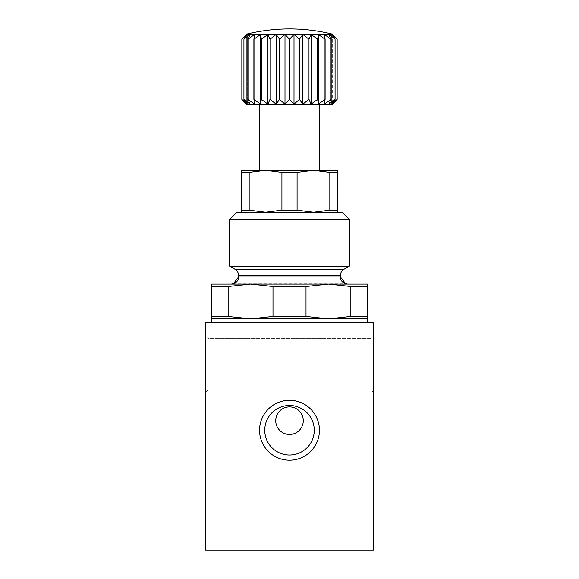 <?xml version="1.0" encoding="UTF-8"?>
<svg xmlns="http://www.w3.org/2000/svg" width="579" height="579" viewBox="0 0 579 579"><rect width="100%" height="100%" fill="white"/><g stroke="black" fill="none" stroke-linecap="round" stroke-linejoin="round"><path stroke-width="0.43" stroke-dasharray="2.9 2.17" d="M241.581 172.383L241.581 210.155L249.173 210.155L249.173 172.383L249.173 210.155L265.544 212.232L281.915 210.155L281.915 172.383L297.085 172.383L281.915 172.383L265.544 170.306L249.173 172.383L241.581 172.383L241.581 210.155L241.581 170.306L337.419 170.306L337.419 172.383L337.419 170.306L337.419 172.383L329.827 172.383L329.827 210.155L329.827 172.383L313.456 170.306L297.085 172.383L313.456 170.306L337.419 170.306L313.456 170.306L329.827 172.383L337.419 172.383L329.827 172.383L313.456 170.306L241.581 170.306L241.581 172.383L249.173 172.383L241.581 172.383L241.581 170.306L265.544 170.306L249.173 172.383L265.544 170.306L281.915 172.383L281.915 210.155L265.544 212.232L241.581 212.232L265.544 212.232L249.173 210.155L241.581 210.155L249.173 210.155L265.544 212.232L241.581 212.232L241.581 210.155L241.581 212.232L337.419 212.232L313.456 212.232L329.827 210.155L337.419 210.155L329.827 210.155L313.456 212.232L265.544 212.232L313.456 212.232L297.085 210.155L281.915 210.155L297.085 210.155L313.456 212.232L337.419 212.232L337.419 210.155L337.419 212.232L313.456 212.232L329.827 210.155L337.419 210.155L337.419 212.232M337.419 172.383L337.419 210.155L337.419 172.383M297.085 172.383L281.915 172.383L265.544 170.306L313.456 170.306L259.551 170.306L319.449 170.306L259.551 170.306L319.449 170.306L313.463 170.306L297.085 172.383L297.085 210.155L313.456 212.232L265.544 212.232L281.915 210.155L297.085 210.155L297.085 172.383L297.085 210.155M249.173 172.383L249.173 210.155M329.827 172.383L329.827 210.155M241.581 212.232L241.581 210.155M328.431 284.108L306.009 286.533L272.991 286.533L272.991 316.431L272.991 286.533L250.569 284.108L328.431 284.108L250.569 284.108L272.991 286.533L306.009 286.533L272.991 286.533L250.569 284.108L228.14 286.533L211.632 286.533L211.632 316.431L211.632 284.108L367.368 284.108L367.368 286.533L367.368 284.108L367.368 286.533L350.86 286.533L350.86 316.431L350.86 286.533L328.431 284.108L306.009 286.533L328.431 284.108L367.368 284.108L328.431 284.108L350.86 286.533L367.368 286.533L350.86 286.533L328.431 284.108L211.632 284.108L211.632 286.533L228.14 286.533L211.632 286.533L211.632 284.108L250.569 284.108L228.14 286.533L228.14 316.431L211.632 316.431L228.14 316.431L250.569 318.848L211.632 318.848L250.569 318.848L228.14 316.431L250.569 318.848L367.368 318.848L328.431 318.848L350.86 316.431L367.368 316.431L350.86 316.431L328.431 318.848L250.569 318.848L272.991 316.431L250.569 318.848L328.431 318.848L306.009 316.431L272.991 316.431L306.009 316.431L328.431 318.848L367.368 318.848L367.368 316.431L367.368 322.445L211.632 322.445L367.368 322.445M228.14 316.431L228.14 286.533L228.14 316.431L211.632 316.431L211.632 318.848L211.632 286.533M350.86 286.533L350.86 316.431L367.368 316.431L367.368 286.533L367.368 318.848M272.991 286.533L272.991 316.431L306.009 316.431L306.009 286.533L306.009 316.431L328.431 318.848L350.86 316.431M367.368 286.533L367.368 316.431M211.632 316.431L211.632 318.848L250.569 318.848L272.991 316.431M373.354 322.445L205.646 322.445L205.646 550.05L373.354 550.05L373.354 322.445M259.551 430.255A29.949 29.949 0 0 1 304.474 404.323A29.949 29.949 0 0 1 304.474 456.194A29.949 29.949 0 0 1 259.551 430.255M373.354 364.372L373.354 336.218L373.354 364.372M205.646 364.372L205.646 336.218L205.646 364.372M208.042 364.372L208.042 338.614L208.042 364.372M370.958 364.372L370.958 338.614L370.958 364.372M264.741 430.255A24.759 24.759 0 0 1 301.883 408.81A24.759 24.759 0 0 1 301.883 451.7A24.759 24.759 0 0 1 264.741 430.255A24.759 24.759 0 0 1 301.883 408.81A24.759 24.759 0 0 1 301.883 451.7A24.759 24.759 0 0 1 264.741 430.255A24.759 24.759 0 0 1 301.883 408.81A24.759 24.759 0 0 1 301.883 451.7A24.759 24.759 0 0 1 264.741 430.255M275.727 420.672A13.773 13.773 0 0 1 296.39 408.745A13.773 13.773 0 0 1 296.39 432.607A13.773 13.773 0 0 1 275.727 420.672A13.773 13.773 0 0 1 296.39 408.745A13.773 13.773 0 0 1 296.39 432.607A13.773 13.773 0 0 1 275.727 420.672A13.773 13.773 0 0 1 289.5 406.899A13.773 13.773 0 0 1 303.273 420.672A13.773 13.773 0 0 1 289.5 434.453A13.773 13.773 0 0 1 275.727 420.672M229.602 219.586L236.956 212.232L342.044 212.232L236.956 212.232L342.044 212.232L349.398 219.586L229.602 219.586L349.398 219.586L349.398 266.137L229.602 266.137L349.398 266.137L229.602 266.137L229.602 219.586L349.398 219.586M233.33 283.848L345.67 283.848M306.009 286.533L306.009 316.431M246.668 104.423L332.332 104.423M328.894 34.422L328.894 104.126L328.894 34.422L328.894 104.126L328.894 34.422L331 39.213L328.894 34.422L335.075 39.213L331.68 34.422L337.152 39.213L332.628 34.422L337.152 39.213L331.68 34.422L335.075 39.213L328.894 34.422L331 39.213L324.392 34.422L325.108 39.213L318.356 34.422L317.668 39.213L311.061 34.422L308.991 39.213L302.824 34.422L299.466 39.213L294.009 34.422L289.5 39.213L284.991 34.422L279.534 39.213L279.534 99.335L284.991 104.126L289.5 99.335L294.009 104.126L299.466 99.335L302.824 104.126L308.991 99.335L311.061 104.126L317.668 99.335L318.356 104.126L325.108 99.335L324.392 104.126L331 99.335L328.894 104.126L335.075 99.335L331.68 104.126L337.152 99.335L332.628 104.126L337.152 99.335L331.68 104.126L335.075 99.335L328.894 104.126L331 99.335L324.392 104.126L325.108 99.335L318.356 104.126L317.668 99.335L311.061 104.126L308.991 99.335L302.824 104.126L299.466 99.335L294.009 104.126L289.5 99.335L284.991 104.126L279.534 99.335L276.176 104.126L270.009 99.335L267.939 104.126L261.332 99.335L260.644 104.126L253.892 99.335L254.608 104.126L248 99.335L250.106 104.126L243.925 99.335L247.32 104.126L241.848 99.335L247.32 104.126L243.925 99.335L250.106 104.126L248 99.335L254.608 104.126L253.892 99.335L260.644 104.126L261.332 99.335L267.939 104.126L270.009 99.335L276.176 104.126L279.534 99.335L284.991 104.126L289.5 99.335L294.009 104.126L299.466 99.335L302.824 104.126L308.991 99.335L311.061 104.126L317.668 99.335L318.356 104.126L325.108 99.335L324.392 104.126L331 99.335L328.894 104.126L335.075 99.335L331.68 104.126L337.152 99.335L337.152 39.213L331.68 34.422L331.68 104.126L331.68 34.422L335.075 39.213L335.075 99.335L335.075 39.213L331.68 36.52M246.372 104.126L246.372 34.422L241.848 39.213L246.372 34.422L246.372 104.126L241.848 99.335L247.32 104.126L243.925 99.335L250.106 104.126L248 99.335L254.608 104.126L253.892 99.335L260.644 104.126L261.332 99.335L267.939 104.126L270.009 99.335L276.176 104.126L276.176 34.422L270.009 39.213L270.009 99.335L270.009 39.213L267.939 34.422L267.939 104.126L267.939 34.422L261.332 39.213L261.332 99.335L261.332 39.213L260.644 34.422L260.644 104.126L260.644 34.422L253.892 39.213L253.892 99.335L253.892 39.213L254.608 34.422L254.608 104.126L254.608 34.422L248 39.213L248 99.335L248 39.213L250.106 34.422L250.106 104.126L250.106 34.422L243.925 39.213L243.925 99.335L243.925 39.213L247.32 34.422L247.32 104.126L247.32 34.422L241.848 39.213L241.848 99.335M289.5 104.423L319.449 104.423L289.5 104.423M281.915 172.383L281.915 210.155M302.824 104.126L302.824 34.422L302.824 104.126L302.824 34.422L299.466 39.213L302.824 34.422L308.991 39.213L311.061 34.422L317.668 39.213L318.356 34.422L325.108 39.213L324.392 34.422L331 39.213L324.392 34.422L324.392 104.126L324.392 34.422L324.392 104.126L324.392 34.422L325.108 39.213L325.108 99.335L325.108 39.213L318.356 34.422L318.356 104.126L318.356 34.422L317.668 39.213L317.668 99.335L317.668 39.213L311.061 34.422L311.061 104.126L311.061 34.422L308.991 39.213L308.991 99.335M332.628 34.422L332.628 104.126L332.628 34.422M331 39.213L331 99.335M299.466 99.335L299.466 39.213L299.466 99.335L299.466 39.213L294.009 34.422L294.009 104.126L294.009 34.422L289.5 39.213L289.5 99.335L289.5 39.213L284.991 34.422L284.991 104.126L284.991 34.422L279.534 39.213L279.534 99.335L279.534 39.213L276.176 34.422L276.176 104.126L276.176 34.422L270.009 39.213L267.939 34.422L261.332 39.213L260.644 34.422L253.892 39.213L254.608 34.422L254.608 104.126L254.608 34.422L248 39.213L250.106 34.422L250.106 104.126L250.106 34.422L243.925 39.213L247.32 34.422L247.32 104.126L247.32 34.422L241.848 39.213L247.32 34.422L243.925 39.213L243.925 99.335M246.668 34.132L332.332 34.132M331.68 34.422L331.68 104.126L331.68 34.422M337.152 39.213L337.152 99.335L337.152 39.213M335.075 39.213L335.075 99.335M325.108 39.213L325.108 99.335M318.356 34.422L318.356 104.126M317.668 39.213L317.668 99.335M311.061 34.422L311.061 104.126M276.176 34.422L279.534 39.213L284.991 34.422L289.5 39.213L294.009 34.422L294.009 104.126M289.5 39.213L289.5 99.335M284.991 34.422L284.991 104.126M243.925 39.213L250.106 34.422L248 39.213L254.608 34.422L253.892 39.213L260.644 34.422L261.332 39.213L267.939 34.422L270.009 39.213L270.009 99.335M267.939 34.422L267.939 104.126M261.332 39.213L261.332 99.335M260.644 34.422L260.644 104.126M253.892 39.213L253.892 99.335M248 39.213L248 99.335M344.006 269.249C341.697 270.69 340.503 272.76 340.409 275.474L238.591 275.474C238.497 272.76 237.303 270.69 234.994 269.249L344.006 269.249L234.994 269.249L344.006 269.249L349.398 266.137M238.591 275.474L238.591 276.921L340.409 276.921L238.591 276.921L340.409 276.921L340.409 275.474M208.042 338.614L205.646 336.218L208.042 338.614L370.958 338.614L373.354 336.218L370.958 338.614L208.042 338.614M208.042 390.123L205.646 392.519L208.042 390.123L370.958 390.123L373.354 392.519L370.958 390.123L208.042 390.123M234.994 269.249L229.602 266.137M211.632 318.848L211.632 322.445M259.551 104.423L259.551 170.306M319.449 104.423L319.449 170.306"/><path stroke-width="0.87" d="M337.419 212.232L337.419 170.306L313.456 170.306L329.827 172.383L337.419 172.383L337.419 210.155L329.827 210.155L313.456 212.232L297.085 210.155L281.915 210.155L265.544 212.232L249.173 210.155L241.581 210.155L241.581 212.232M281.915 172.383L265.544 170.306L241.581 170.306L241.581 172.383L249.173 172.383L265.544 170.306L313.456 170.306L297.085 172.383L281.915 172.383L281.915 210.155M241.581 172.383L241.581 210.155M249.173 172.383L249.173 210.155M329.827 172.383L329.827 210.155M297.085 172.383L297.085 210.155M272.991 286.533L306.009 286.533L328.431 284.108L350.86 286.533L367.368 286.533L367.368 284.108L211.632 284.108L211.632 286.533L228.14 286.533L250.569 284.108L272.991 286.533L272.991 316.431L250.569 318.848L211.632 318.848L211.632 322.445M367.368 286.533L367.368 318.848L250.569 318.848L228.14 316.431L228.14 286.533L250.569 284.108L231.397 284.108C236.152 283.269 238.548 280.873 238.591 276.921L233.33 283.848M211.632 286.533L211.632 318.848M228.14 316.431L211.632 316.431M367.368 316.431L350.86 316.431L328.431 318.848L306.009 316.431L272.991 316.431M350.86 286.533L350.86 316.431M306.009 286.533L306.009 316.431M373.354 322.445L205.646 322.445L205.646 550.05L373.354 550.05L373.354 322.445M259.551 430.255A29.949 29.949 0 0 1 304.474 404.323A29.949 29.949 0 0 1 304.474 456.194A29.949 29.949 0 0 1 259.551 430.255M264.741 430.255A24.759 24.759 0 0 1 301.883 408.81A24.759 24.759 0 0 1 301.883 451.7A24.759 24.759 0 0 1 264.741 430.255M275.727 420.672A13.773 13.773 0 0 1 296.39 408.745A13.773 13.773 0 0 1 296.39 432.607A13.773 13.773 0 0 1 275.727 420.672M349.398 219.586L342.044 212.232L236.956 212.232L229.602 219.586L229.602 266.137L349.398 266.137L349.398 219.586L229.602 219.586M340.409 275.474C340.503 272.76 341.697 270.69 344.006 269.249L234.994 269.249C237.303 270.69 238.497 272.76 238.591 275.474L340.409 275.474L340.409 276.921C340.452 280.873 342.848 283.269 347.603 284.108L328.431 284.108M241.848 99.335L241.848 39.213L246.372 34.422L241.848 39.213L247.32 34.422L243.925 39.213L250.106 34.422L248 39.213L254.608 34.422L253.892 39.213L260.644 34.422L261.332 39.213L267.939 34.422L270.009 39.213L276.176 34.422L276.176 104.126L279.534 99.335L276.176 104.126L270.009 99.335L267.939 104.126L261.332 99.335L260.644 104.126L253.892 99.335L254.608 104.126L248 99.335L250.106 104.126L243.925 99.335L247.32 104.126L241.848 99.335L246.372 104.126M332.332 104.423L337.152 99.335L332.332 104.423L246.668 104.423M284.991 34.422L289.5 39.213L294.009 34.422L299.466 39.213L302.824 34.422L308.991 39.213L311.061 34.422L317.668 39.213L318.356 34.422L325.108 39.213L324.392 34.422L331 39.213L328.894 34.422L335.075 39.213L331.68 34.422L337.152 39.213L337.152 99.335L331.68 104.126L335.075 99.335L328.894 104.126L331 99.335L324.392 104.126L325.108 99.335L318.356 104.126L317.668 99.335L311.061 104.126L308.991 99.335L302.824 104.126L299.466 99.335L294.009 104.126L289.5 99.335L284.991 104.126L279.534 99.335L279.534 39.213L284.991 34.422L284.991 104.126M243.925 39.213L243.925 99.335M248 39.213L248 99.335M253.892 39.213L253.892 99.335M260.644 34.422L260.644 104.126M261.332 39.213L261.332 99.335M267.939 34.422L267.939 104.126M276.176 34.422L279.534 39.213L276.176 34.422L270.009 39.213L270.009 99.335M289.5 39.213L289.5 99.335M299.466 99.335L299.466 39.213L294.009 34.422L294.009 104.126M308.991 99.335L308.991 39.213L302.824 34.422L302.824 104.126M311.061 34.422L311.061 104.126M317.668 39.213L317.668 99.335M318.356 34.422L318.356 104.126M325.108 39.213L325.108 99.335M331 39.213L331 99.335M335.075 39.213L335.075 99.335M337.152 39.213L332.628 34.422L337.152 39.213M331.68 36.52L328.894 34.422M332.332 34.132L332.628 34.422L332.332 34.132A179.693 179.693 0 0 0 289.5 28.95A179.693 179.693 0 0 1 332.332 34.132L246.668 34.132A179.693 179.693 0 0 1 289.5 28.95A179.693 179.693 0 0 0 246.668 34.132M345.67 283.848L340.409 276.921L238.591 276.921L238.591 275.474M344.006 269.249L349.398 266.137M234.994 269.249L229.602 266.137M367.368 318.848L367.368 322.445M259.551 104.423L259.551 170.306M319.449 104.423L319.449 170.306"/></g></svg>
